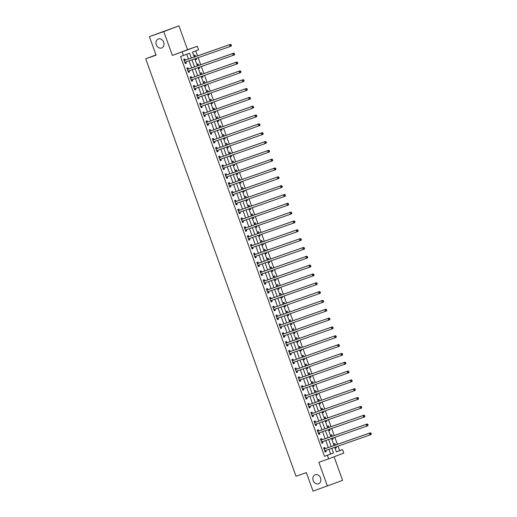 <?xml version="1.0" encoding="UTF-8"?>
<svg xmlns="http://www.w3.org/2000/svg" width="517" height="517" viewBox="0 0 517 517"><rect width="100%" height="100%" fill="white"/><g stroke="black" fill="none" stroke-linecap="round" stroke-linejoin="round"><path stroke-width="0.78" d="M315.241 474.755A4.802 3.903 69.2 0 1 320.534 477.934A4.802 3.903 69.2 0 1 318.569 483.763A4.802 3.903 69.2 0 1 318.491 483.796A4.802 3.903 69.2 0 1 313.199 480.61A4.802 3.903 69.2 0 1 315.163 474.78A4.802 3.903 69.2 0 1 315.241 474.755M158.344 38.956A4.802 3.903 69.2 0 1 163.637 42.142A4.802 3.903 69.2 0 1 161.672 47.971A4.802 3.903 69.2 0 1 161.601 47.997A4.802 3.903 69.2 0 1 156.302 44.811A4.802 3.903 69.2 0 1 158.267 38.982A4.802 3.903 69.2 0 1 158.344 38.956M336.341 451.826L342.512 449.57L343.786 453.099L328.631 458.85L327.358 455.315L333.504 452.989L331.824 448.329M155.985 54.912L145.723 58.802L296.008 476.235L306.368 472.609L313.043 491.15L342.584 480.364L334.092 456.776M145.723 58.802L156.082 55.177L149.407 36.636L178.953 25.85L163.792 31.602L172.374 55.435L197.313 46.265L198.586 49.794L192.44 52.127L194.218 57.051M172.374 55.435L187.535 49.69L178.953 25.85M187.535 49.69L197.313 46.265M339.637 450.578L338.047 446.152M337.401 444.362L334.867 437.324M334.221 435.527L331.688 428.496M331.042 426.699L328.508 419.662M327.862 417.872L325.329 410.834M324.682 409.044L322.149 402.006M321.503 400.216L318.97 393.178M318.33 391.382L315.797 384.351M315.15 382.554L312.617 375.516M311.971 373.726L309.437 366.689M308.791 364.899L306.258 357.861M305.612 356.071L303.078 349.033M302.432 347.243L299.899 340.205M299.259 338.409L296.719 331.378M296.079 329.581L293.546 322.543M292.9 320.753L290.367 313.716M289.72 311.925L287.187 304.888M286.541 303.098L284.007 296.06M283.361 294.263L280.828 287.232M280.182 285.436L277.648 278.398M277.009 276.608L274.475 269.57M273.829 267.78L271.296 260.742M270.649 258.952L268.116 251.915M267.47 250.125L264.937 243.087M264.29 241.29L261.757 234.259M261.111 232.463L258.578 225.425M257.931 223.635L255.398 216.597M254.758 214.807L252.225 207.769M251.579 205.979L249.045 198.942M248.399 197.151L245.866 190.114M245.22 188.317L242.686 181.286M242.04 179.489L239.507 172.452M238.86 170.662L236.327 163.624M235.681 161.834L233.148 154.796M232.508 153.006L229.975 145.968M229.328 144.172L226.795 137.141M226.149 135.344L223.615 128.306M222.969 126.516L220.436 119.479M219.79 117.689L217.256 110.651M216.61 108.861L214.077 101.823M213.431 100.033L210.897 92.995M210.257 91.199L207.724 84.168M207.078 82.371L204.545 75.333M203.898 73.543L201.365 66.506M200.719 64.715L198.185 57.678M197.539 55.888L195.736 50.873M149.407 36.636L163.792 31.602M195.575 56.573L195.038 55.073L194.011 55.461L194.541 56.935M195.187 58.725L195.536 59.701L196.563 59.306L196.221 58.363M198.754 65.4L198.211 63.901L197.19 64.289L197.72 65.762M198.366 67.559L198.715 68.528L199.743 68.141L199.4 67.197M201.934 74.228L201.391 72.729L200.37 73.117L200.9 74.59M201.546 76.387L201.895 77.356L202.916 76.968L202.58 76.025M205.113 83.063L204.57 81.557L203.549 81.944L204.079 83.424M204.726 85.215L205.075 86.184L206.096 85.796L205.76 84.853M208.293 91.89L207.75 90.385L206.729 90.779L207.259 92.252M207.905 94.042L208.254 95.012L209.275 94.624L208.939 93.68M211.472 100.718L210.93 99.219L209.902 99.607L210.438 101.08M211.078 102.87L211.434 103.839L212.455 103.452L212.112 102.508M214.645 109.546L214.109 108.047L213.082 108.434L213.611 109.908M214.258 111.698L214.607 112.674L215.634 112.286L215.292 111.336M217.825 118.374L217.289 116.874L216.261 117.262L216.791 118.736M217.437 120.532L217.786 121.501L218.814 121.114L218.471 120.17M221.005 127.201L220.462 125.702L219.441 126.09L219.971 127.563M220.617 129.36L220.966 130.329L221.993 129.941L221.651 128.998M224.184 136.036L223.641 134.53L222.62 134.918L223.15 136.398M223.796 138.188L224.145 139.157L225.166 138.769L224.83 137.826M227.364 144.863L226.821 143.358L225.8 143.752L226.33 145.225M226.976 147.015L227.325 147.985L228.346 147.597L228.01 146.654M230.543 153.691L230 152.192L228.979 152.58L229.509 154.053M230.155 155.843L230.504 156.819L231.526 156.425L231.189 155.481M233.723 162.519L233.18 161.02L232.152 161.407L232.689 162.881M233.329 164.677L233.684 165.647L234.705 165.259L234.363 164.316M236.896 171.347L236.359 169.847L235.332 170.235L235.862 171.709M236.508 173.505L236.857 174.475L237.885 174.087L237.542 173.143M240.075 180.181L239.539 178.675L238.511 179.063L239.041 180.543M239.688 182.333L240.037 183.302L241.064 182.915L240.722 181.971M243.255 189.009L242.712 187.503L241.691 187.891L242.221 189.371M242.867 191.161L243.216 192.13L244.244 191.742L243.901 190.799M246.435 197.837L245.892 196.337L244.871 196.725L245.401 198.198M246.047 199.989L246.396 200.958L247.417 200.57L247.081 199.627M249.614 206.664L249.071 205.165L248.05 205.553L248.58 207.026M249.226 208.816L249.575 209.792L250.596 209.398L250.26 208.454M252.794 215.492L252.251 213.993L251.23 214.381L251.76 215.854M252.406 217.651L252.755 218.62L253.776 218.232L253.44 217.289M255.973 224.32L255.43 222.821L254.403 223.208L254.939 224.682M255.579 226.478L255.928 227.448L256.955 227.06L256.613 226.116M259.146 233.154L258.61 231.648L257.582 232.036L258.112 233.516M258.758 235.306L259.107 236.275L260.135 235.888L259.793 234.944M262.326 241.982L261.789 240.476L260.762 240.87L261.292 242.344M261.938 244.134L262.287 245.103L263.315 244.715L262.972 243.772M265.505 250.81L264.962 249.31L263.941 249.698L264.471 251.172M265.118 252.962L265.467 253.931L266.494 253.543L266.152 252.6M268.685 259.637L268.142 258.138L267.121 258.526L267.651 259.999M268.297 261.796L268.646 262.765L269.667 262.377L269.331 261.434M271.864 268.465L271.322 266.966L270.301 267.354L270.83 268.827M271.477 270.624L271.826 271.593L272.847 271.205L272.511 270.262M275.044 277.299L274.501 275.794L273.48 276.181L274.01 277.661M274.656 279.451L275.005 280.421L276.026 280.033L275.684 279.09M278.217 286.127L277.681 284.621L276.653 285.009L277.19 286.489M277.829 288.279L278.178 289.249L279.206 288.861L278.863 287.917M281.397 294.955L280.86 293.449L279.833 293.843L280.363 295.317M281.009 297.107L281.358 298.076L282.385 297.689L282.043 296.745M284.576 303.783L284.04 302.283L283.012 302.671L283.542 304.145M284.188 305.935L284.537 306.911L285.565 306.516L285.222 305.573M287.756 312.611L287.213 311.111L286.192 311.499L286.722 312.972M287.368 314.769L287.717 315.738L288.738 315.351L288.402 314.407M290.935 321.438L290.392 319.939L289.371 320.327L289.901 321.8M290.548 323.597L290.897 324.566L291.918 324.178L291.582 323.235M294.115 330.273L293.572 328.767L292.551 329.155L293.081 330.634M293.727 332.425L294.076 333.394L295.097 333.006L294.761 332.063M297.294 339.1L296.752 337.595L295.73 337.982L296.26 339.462M296.907 341.252L297.256 342.222L298.277 341.834L297.934 340.89M300.467 347.928L299.931 346.429L298.904 346.817L299.44 348.29M300.08 350.08L300.429 351.049L301.456 350.662L301.114 349.718M303.647 356.756L303.111 355.257L302.083 355.644L302.613 357.118M303.259 358.908L303.608 359.884L304.636 359.496L304.293 358.546M306.827 365.584L306.29 364.084L305.263 364.472L305.793 365.946M306.439 367.742L306.788 368.711L307.815 368.324L307.473 367.38M310.006 374.411L309.463 372.912L308.442 373.3L308.972 374.773M309.618 376.57L309.967 377.539L310.988 377.151L310.652 376.208M313.186 383.246L312.643 381.74L311.622 382.128L312.152 383.608M312.798 385.398L313.147 386.367L314.168 385.979L313.832 385.036M316.365 392.073L315.822 390.568L314.801 390.962L315.331 392.435M315.977 394.225L316.326 395.195L317.348 394.807L317.011 393.864M319.545 400.901L319.002 399.402L317.974 399.79L318.511 401.263M319.157 403.053L319.506 404.029L320.527 403.635L320.185 402.691M322.718 409.729L322.181 408.23L321.154 408.617L321.69 410.091M322.33 411.887L322.679 412.857L323.707 412.469L323.364 411.526M325.897 418.557L325.361 417.057L324.333 417.445L324.863 418.919M325.51 420.715L325.859 421.685L326.886 421.297L326.544 420.353M329.077 427.391L328.541 425.885L327.513 426.273L328.043 427.753M328.689 429.543L329.038 430.512L330.066 430.125L329.723 429.181M332.257 436.219L331.714 434.713L330.693 435.101L331.223 436.581M331.869 438.371L332.218 439.34L333.239 438.952L332.903 438.009M335.436 445.047L334.893 443.547L333.872 443.935L334.402 445.408M335.048 447.199L335.397 448.168L336.418 447.78L336.082 446.837M191.322 58.066L189.577 53.212L180.556 56.553L324.482 456.324L330.628 453.997L328.948 449.338M328.301 447.541L325.768 440.503M325.122 438.713L322.589 431.676M321.949 429.886L319.416 422.848M318.769 421.058L316.236 414.02M315.59 412.23L313.056 405.192M312.41 403.396L309.877 396.365M309.231 394.568L306.697 387.53M306.051 385.74L303.518 378.702M302.872 376.912L300.338 369.875M299.698 368.085L297.165 361.047M296.519 359.257L293.986 352.219M293.339 350.423L290.806 343.391M290.16 341.595L287.626 334.557M286.98 332.767L284.447 325.729M283.801 323.939L281.267 316.902M280.621 315.112L278.088 308.074M277.448 306.277L274.915 299.246M274.268 297.449L271.735 290.412M271.089 288.622L268.556 281.584M267.909 279.794L265.376 272.756M264.73 270.966L262.197 263.928M261.55 262.138L259.017 255.101M258.377 253.304L255.844 246.273M255.198 244.476L252.664 237.439M252.018 235.649L249.485 228.611M248.839 226.821L246.305 219.783M245.659 217.993L243.126 210.955M242.479 209.159L239.946 202.128M239.3 200.331L236.767 193.293M236.127 191.503L233.594 184.466M232.947 182.675L230.414 175.638M229.768 173.848L227.234 166.81M226.588 165.02L224.055 157.982M223.409 156.186L220.875 149.155M220.229 147.358L217.696 140.32M217.05 138.53L214.516 131.492M213.876 129.702L211.343 122.665M210.697 120.875L208.164 113.837M207.517 112.047L204.984 105.009M204.338 103.213L201.804 96.181M201.158 94.385L198.625 87.347M197.979 85.557L195.445 78.519M194.799 76.729L192.266 69.692M191.626 67.901L189.093 60.864M188.447 59.067L186.727 54.291M185.209 60.108L184.795 58.957L183.774 59.345L185.299 63.585L186.32 63.197L185.907 62.046M188.388 68.935L187.975 67.785L186.947 68.173L188.479 72.412L189.5 72.025L189.086 70.874M191.568 77.763L191.154 76.613L190.127 77.001L191.652 81.24L192.679 80.852L192.266 79.702M194.747 86.591L194.334 85.441L193.306 85.828L194.831 90.068L195.859 89.68L195.445 88.53M197.921 95.419L197.507 94.275L196.486 94.663L198.011 98.896L199.039 98.508L198.625 97.358M201.1 104.247L200.686 103.103L199.665 103.49L201.191 107.73L202.212 107.336L201.798 106.192M204.28 113.081L203.866 111.93L202.845 112.318L204.37 116.558L205.391 116.17L204.978 115.02M207.459 121.909L207.046 120.758L206.025 121.146L207.55 125.385L208.571 124.998L208.157 123.847M210.639 130.736L210.225 129.586L209.198 129.974L210.729 134.213L211.75 133.825L211.337 132.675M213.818 139.564L213.405 138.414L212.377 138.808L213.902 143.041L214.93 142.653L214.516 141.503M216.998 148.392L216.584 147.248L215.557 147.636L217.082 151.869L218.109 151.481L217.696 150.337M220.171 157.226L219.757 156.076L218.736 156.464L220.261 160.703L221.289 160.315L220.875 159.165M223.35 166.054L222.937 164.904L221.916 165.291L223.441 169.531L224.462 169.143L224.048 167.993M226.53 174.882L226.116 173.731L225.095 174.119L226.62 178.359L227.642 177.971L227.228 176.82M229.71 183.709L229.296 182.559L228.275 182.947L229.8 187.186L230.821 186.799L230.408 185.648M232.889 192.537L232.476 191.387L231.448 191.781L232.973 196.014L234.001 195.626L233.587 194.476M236.069 201.365L235.655 200.221L234.628 200.609L236.153 204.848L237.18 204.454L236.767 203.31M239.248 210.199L238.835 209.049L237.807 209.437L239.332 213.676L240.36 213.288L239.946 212.138M242.421 219.027L242.008 217.877L240.987 218.264L242.512 222.504L243.539 222.116L243.126 220.966M245.601 227.855L245.187 226.704L244.166 227.092L245.691 231.332L246.712 230.944L246.299 229.794M248.78 236.683L248.367 235.532L247.346 235.92L248.871 240.159L249.892 239.772L249.478 238.621M251.96 245.51L251.546 244.367L250.525 244.754L252.05 248.987L253.072 248.599L252.658 247.456M255.139 254.345L254.726 253.194L253.698 253.582L255.224 257.821L256.251 257.427L255.837 256.283M258.319 263.172L257.905 262.022L256.878 262.41L258.403 266.649L259.431 266.261L259.017 265.111M261.499 272L261.085 270.85L260.057 271.238L261.583 275.477L262.61 275.089L262.197 273.939M264.672 280.828L264.258 279.678L263.237 280.065L264.762 284.305L265.783 283.917L265.37 282.767M267.851 289.656L267.438 288.505L266.417 288.9L267.942 293.133L268.963 292.745L268.549 291.594M271.031 298.483L270.617 297.34L269.596 297.727L271.121 301.96L272.142 301.573L271.729 300.429M274.21 307.318L273.797 306.167L272.776 306.555L274.301 310.795L275.322 310.407L274.908 309.256M277.39 316.145L276.976 314.995L275.949 315.383L277.474 319.622L278.501 319.235L278.088 318.084M280.569 324.973L280.156 323.823L279.128 324.211L280.653 328.45L281.681 328.062L281.267 326.912M283.749 333.801L283.335 332.651L282.308 333.038L283.833 337.278L284.861 336.89L284.447 335.74M286.922 342.629L286.508 341.485L285.487 341.873L287.013 346.106L288.034 345.718L287.62 344.568M290.102 351.457L289.688 350.313L288.667 350.7L290.192 354.94L291.213 354.546L290.8 353.402M293.281 360.291L292.868 359.141L291.846 359.528L293.372 363.768L294.393 363.38L293.979 362.23M296.461 369.119L296.047 367.968L295.02 368.356L296.551 372.595L297.572 372.208L297.159 371.057M299.64 377.946L299.227 376.796L298.199 377.184L299.724 381.423L300.752 381.035L300.338 379.885M302.82 386.774L302.406 385.624L301.379 386.018L302.904 390.251L303.931 389.863L303.518 388.713M305.999 395.602L305.586 394.458L304.558 394.846L306.083 399.079L307.111 398.691L306.697 397.547M309.172 404.436L308.759 403.286L307.738 403.674L309.263 407.913L310.284 407.525L309.87 406.375M312.352 413.264L311.938 412.114L310.917 412.501L312.442 416.741L313.464 416.353L313.05 415.203M315.532 422.092L315.118 420.941L314.097 421.329L315.622 425.569L316.643 425.181L316.23 424.03M318.711 430.919L318.298 429.769L317.27 430.157L318.802 434.396L319.823 434.009L319.409 432.858M321.891 439.747L321.477 438.597L320.45 438.991L321.975 443.224L323.002 442.836L322.589 441.686M325.07 448.575L324.657 447.431L323.629 447.819L325.154 452.058L326.182 451.664L325.768 450.52M328.631 458.85L318.847 462.276L327.429 486.116M324.482 456.324L327.358 455.315M183.432 55.545L182.158 52.01M334.719 447.315L336.373 451.897L342.512 449.57M194.864 58.841L197.397 65.879M198.037 67.669L200.57 74.706M201.216 76.497L203.75 83.534M204.396 85.331L206.929 92.362M207.575 94.159L210.109 101.196M210.755 102.986L213.288 110.024M213.935 111.814L216.468 118.852M217.114 120.642L219.647 127.68M220.287 129.476L222.821 136.507M223.467 138.304L226 145.342M226.646 147.132L229.18 154.169M229.826 155.96L232.359 162.997M233.005 164.787L235.539 171.825M236.185 173.615L238.718 180.653M239.365 182.449L241.898 189.48M242.538 191.277L245.071 198.315M245.717 200.105L248.25 207.143M248.897 208.933L251.43 215.97M252.076 217.76L254.61 224.798M255.256 226.595L257.789 233.626M258.435 235.422L260.969 242.46M261.615 244.25L264.148 251.288M264.788 253.078L267.321 260.116M267.968 261.906L270.501 268.943M271.147 270.734L273.68 277.771M274.327 279.568L276.86 286.599M277.506 288.396L280.04 295.433M280.686 297.223L283.219 304.261M283.865 306.051L286.399 313.089M287.038 314.879L289.572 321.917M290.218 323.707L292.751 330.744M293.397 332.541L295.931 339.572M296.577 341.369L299.11 348.406M299.757 350.196L302.29 357.234M302.936 359.024L305.469 366.062M306.116 367.852L308.649 374.89M309.289 376.686L311.822 383.717M312.468 385.514L315.002 392.552M315.648 394.342L318.181 401.379M318.827 403.17L321.361 410.207M322.007 411.997L324.54 419.035M325.187 420.825L327.72 427.863M328.366 429.659L330.899 436.691M331.539 438.487L334.072 445.525M331.184 446.533L328.65 439.502M328.004 437.705L325.471 430.667M324.825 428.877L322.291 421.84M321.645 420.05L319.112 413.012M318.466 411.222L315.932 404.184M315.286 402.394L312.753 395.356M312.106 393.56L309.573 386.529M308.933 384.732L306.4 377.694M305.754 375.904L303.221 368.867M302.574 367.076L300.041 360.039M299.395 358.249L296.861 351.211M296.215 349.414L293.682 342.383M293.036 340.587L290.502 333.549M289.856 331.759L287.323 324.721M286.683 322.931L284.15 315.893M283.503 314.103L280.97 307.066M280.324 305.276L277.791 298.238M277.144 296.441L274.611 289.41M273.965 287.614L271.431 280.576M270.785 278.786L268.252 271.748M267.606 269.958L265.072 262.92M264.433 261.13L261.899 254.093M261.253 252.296L258.72 245.265M258.073 243.468L255.54 236.431M254.894 234.64L252.361 227.603M251.714 225.813L249.181 218.775M248.535 216.985L246.002 209.947M245.355 208.157L242.822 201.119M242.182 199.323L239.649 192.292M239.003 190.495L236.469 183.457M235.823 181.667L233.29 174.63M232.644 172.84L230.11 165.802M229.464 164.012L226.931 156.974M226.284 155.184L223.751 148.146M223.111 146.35L220.578 139.319M219.932 137.522L217.398 130.484M216.752 128.694L214.219 121.657M213.573 119.866L211.039 112.829M210.393 111.039L207.86 104.001M207.214 102.204L204.68 95.173M204.034 93.377L201.501 86.339M200.861 84.549L198.328 77.511M197.681 75.721L195.148 68.683M194.502 66.893L191.969 59.856M330.628 453.997L333.504 452.989M185.286 63.559L186.32 63.197M195.529 59.668L196.563 59.306M335.384 448.142L336.418 447.78M332.211 439.314L333.239 438.952M329.032 430.487L330.066 430.125M325.852 421.659L326.886 421.297M322.673 412.831L323.707 412.469M319.493 403.997L320.527 403.635M316.314 395.169L317.348 394.807M313.134 386.341L314.168 385.979M309.961 377.513L310.988 377.151M306.781 368.686L307.815 368.324M303.602 359.858L304.636 359.496M300.422 351.024L301.456 350.662M297.243 342.196L298.277 341.834M294.063 333.368L295.097 333.006M290.884 324.54L291.918 324.178M287.71 315.713L288.738 315.351M284.531 306.878L285.565 306.516M281.351 298.05L282.385 297.689M278.172 289.223L279.206 288.861M274.992 280.395L276.026 280.033M271.813 271.567L272.847 271.205M268.633 262.739L269.667 262.377M265.46 253.905L266.494 253.543M262.281 245.077L263.315 244.715M259.101 236.25L260.135 235.888M255.921 227.422L256.955 227.06M252.742 218.594L253.776 218.232M249.562 209.76L250.596 209.398M246.383 200.932L247.417 200.57M243.21 192.104L244.244 191.742M240.03 183.276L241.064 182.915M236.851 174.449L237.885 174.087M233.671 165.621L234.705 165.259M230.492 156.787L231.526 156.425M227.312 147.959L228.346 147.597M224.132 139.131L225.166 138.769M220.959 130.303L221.993 129.941M217.78 121.476L218.814 121.114M214.6 112.648L215.634 112.286M211.421 103.814L212.455 103.452M208.241 94.986L209.275 94.624M205.062 86.158L206.096 85.796M201.882 77.33L202.916 76.968M198.709 68.502L199.743 68.141M188.466 72.386L189.5 72.025M191.645 81.214L192.679 80.852M194.825 90.042L195.859 89.68M198.005 98.87L199.039 98.508M201.178 107.698L202.212 107.336M204.357 116.532L205.391 116.17M207.537 125.36L208.571 124.998M210.716 134.187L211.75 133.825M213.896 143.015L214.93 142.653M217.075 151.843L218.109 151.481M220.255 160.677L221.289 160.315M223.428 169.505L224.462 169.143M226.608 178.333L227.642 177.971M229.787 187.16L230.821 186.799M232.967 195.988L234.001 195.626M236.146 204.816L237.18 204.454M239.326 213.65L240.36 213.288M242.505 222.478L243.539 222.116M245.678 231.306L246.712 230.944M248.858 240.134L249.892 239.772M252.037 248.961L253.072 248.599M255.217 257.789L256.251 257.427M258.397 266.623L259.431 266.261M261.576 275.451L262.61 275.089M264.756 284.279L265.783 283.917M267.929 293.107L268.963 292.745M271.108 301.934L272.142 301.573M274.288 310.769L275.322 310.407M277.467 319.596L278.501 319.235M280.647 328.424L281.681 328.062M283.827 337.252L284.861 336.89M287.006 346.08L288.034 345.718M290.179 354.908L291.213 354.546M293.359 363.742L294.393 363.38M296.538 372.57L297.572 372.208M299.718 381.397L300.752 381.035M302.897 390.225L303.931 389.863M306.077 399.053L307.111 398.691M309.256 407.887L310.284 407.525M312.43 416.715L313.464 416.353M315.609 425.543L316.643 425.181M318.789 434.37L319.823 434.009M321.968 443.198L323.002 442.836M325.148 452.026L326.182 451.664M231.416 45.425L231.164 44.721L230.75 44.876L231.009 45.58L231.416 45.425L231.17 46.097L230.143 46.491L185.138 62.247A0.75 0.607 -110.8 0 0 184.944 62.37L184.886 62.434M231.009 45.58L230.143 46.491L229.509 44.721L230.53 44.333L185.525 60.088A0.75 0.607 -110.8 0 1 185.293 60.114L183.994 59.959M184.188 60.495L184.272 60.502A0.75 0.607 -110.8 0 0 184.504 60.483L229.509 44.721L230.75 44.876M186.017 61.937A0.75 0.607 -110.8 0 0 185.965 61.982L185.06 62.919M231.164 44.721L230.53 44.333M234.595 54.253L234.343 53.548L233.93 53.703L234.188 54.408L234.595 54.253L234.343 54.931L188.317 71.075A0.75 0.607 -110.8 0 0 188.123 71.204L188.065 71.262M234.188 54.408L233.322 55.319L232.689 53.555L233.71 53.161L188.705 68.923A0.75 0.607 -110.8 0 1 188.472 68.942L187.173 68.787M187.361 69.323L187.451 69.33A0.75 0.607 -110.8 0 0 187.684 69.31L232.689 53.555L233.93 53.703M189.196 70.764A0.75 0.607 -110.8 0 0 189.144 70.81L188.233 71.747M234.343 53.548L233.71 53.161M237.775 63.08L237.523 62.376L237.109 62.531L237.368 63.236L237.775 63.08L237.523 63.759L191.497 79.902A0.75 0.607 -110.8 0 0 191.303 80.032L191.238 80.09M237.368 63.236L236.502 64.147L235.862 62.383L236.889 61.995L191.885 77.75A0.75 0.607 -110.8 0 1 191.652 77.776L190.346 77.615M190.54 78.151L190.631 78.164A0.75 0.607 -110.8 0 0 190.863 78.138L235.862 62.383L237.109 62.531M192.376 79.599A0.75 0.607 -110.8 0 0 192.324 79.644L191.413 80.574M237.523 62.376L236.889 61.995M240.954 71.915L240.696 71.204L240.289 71.359L240.541 72.07L240.954 71.915L240.702 72.587L194.676 88.73A0.75 0.607 -110.8 0 0 194.482 88.859L194.418 88.918M240.541 72.07L239.681 72.975L239.041 71.21L240.069 70.823L195.064 86.578A0.75 0.607 -110.8 0 1 194.831 86.604L193.526 86.442M193.72 86.979L193.804 86.992A0.75 0.607 -110.8 0 0 194.043 86.966L239.041 71.21L240.289 71.359M195.555 88.426A0.75 0.607 -110.8 0 0 195.504 88.472L194.592 89.402M240.696 71.204L240.069 70.823M244.134 80.742L243.875 80.032L243.468 80.187L243.72 80.898L244.134 80.742L243.882 81.415L197.856 97.564A0.75 0.607 -110.8 0 0 197.656 97.687L197.597 97.752M243.72 80.898L242.854 81.802L242.221 80.038L243.248 79.65L198.244 95.406A0.75 0.607 -110.8 0 1 198.011 95.432L196.706 95.27M196.899 95.807L196.983 95.819A0.75 0.607 -110.8 0 0 197.216 95.794L242.221 80.038L243.468 80.187M198.735 97.254A0.75 0.607 -110.8 0 0 198.683 97.299L197.772 98.23M243.875 80.032L243.248 79.65M247.307 89.57L247.055 88.866L246.648 89.021L246.9 89.725L247.307 89.57L247.061 90.242L201.035 106.392A0.75 0.607 -110.8 0 0 200.835 106.515L200.777 106.58M246.9 89.725L246.034 90.63L245.401 88.866L246.422 88.478L201.423 104.234A0.75 0.607 -110.8 0 1 201.191 104.26L199.885 104.098M200.079 104.641L200.163 104.647A0.75 0.607 -110.8 0 0 200.396 104.621L245.401 88.866L246.648 89.021M201.908 106.082A0.75 0.607 -110.8 0 0 201.863 106.127L200.951 107.064M247.055 88.866L246.422 88.478M250.487 98.398L250.234 97.694L249.827 97.849L250.079 98.553L250.487 98.398L250.241 99.077L204.209 115.22A0.75 0.607 -110.8 0 0 204.015 115.343L203.957 115.407M250.079 98.553L249.213 99.464L248.58 97.694L249.601 97.306L204.603 113.068A0.75 0.607 -110.8 0 1 204.364 113.087L203.065 112.932M203.259 113.469L203.343 113.475A0.75 0.607 -110.8 0 0 203.575 113.456L248.58 97.694L249.827 97.849M205.087 114.91A0.75 0.607 -110.8 0 0 205.042 114.955L204.131 115.892M250.234 97.694L249.601 97.306M253.666 107.226L253.414 106.521L253 106.676L253.259 107.381L253.666 107.226L253.414 107.904L207.388 124.048A0.75 0.607 -110.8 0 0 207.194 124.177L207.136 124.235M253.259 107.381L252.393 108.292L251.76 106.528L252.781 106.134L207.776 121.896A0.75 0.607 -110.8 0 1 207.543 121.915L206.244 121.76M206.438 122.296L206.522 122.309A0.75 0.607 -110.8 0 0 206.755 122.283L251.76 106.528L253 106.676M208.267 123.744A0.75 0.607 -110.8 0 0 208.215 123.783L207.311 124.72M253.414 106.521L252.781 106.134M256.846 116.054L256.594 115.349L256.18 115.504L256.438 116.209L256.846 116.054L256.594 116.732L210.568 132.875A0.75 0.607 -110.8 0 0 210.374 133.005L210.316 133.063M256.438 116.209L255.572 117.12L254.939 115.356L255.96 114.968L210.955 130.723A0.75 0.607 -110.8 0 1 210.723 130.749L209.424 130.588M209.611 131.124L209.702 131.137A0.75 0.607 -110.8 0 0 209.934 131.111L254.939 115.356L256.18 115.504M211.447 132.572A0.75 0.607 -110.8 0 0 211.395 132.617L210.484 133.548M256.594 115.349L255.96 114.968M260.025 124.888L259.773 124.177L259.36 124.332L259.618 125.043L260.025 124.888L259.773 125.56L213.747 141.703A0.75 0.607 -110.8 0 0 213.553 141.832L213.489 141.891M259.618 125.043L258.752 125.948L258.112 124.183L259.14 123.796L214.135 139.551A0.75 0.607 -110.8 0 1 213.902 139.577L212.597 139.416M212.791 139.952L212.881 139.965A0.75 0.607 -110.8 0 0 213.114 139.939L258.112 124.183L259.36 124.332M214.626 141.4A0.75 0.607 -110.8 0 0 214.574 141.445L213.663 142.375M259.773 124.177L259.14 123.796M263.205 133.716L262.946 133.005L262.539 133.166L262.791 133.871L263.205 133.716L262.953 134.388L216.927 150.537A0.75 0.607 -110.8 0 0 216.726 150.66L216.668 150.725M262.791 133.871L261.932 134.775L261.292 133.011L262.319 132.623L217.314 148.379A0.75 0.607 -110.8 0 1 217.082 148.405L215.776 148.243M215.97 148.78L216.054 148.793A0.75 0.607 -110.8 0 0 216.293 148.767L261.292 133.011L262.539 133.166M217.806 150.227A0.75 0.607 -110.8 0 0 217.754 150.273L216.843 151.21M262.946 133.005L262.319 132.623M266.384 142.543L266.126 141.839L265.719 141.994L265.971 142.698L266.384 142.543L266.132 143.215L265.105 143.61L220.106 159.365A0.75 0.607 -110.8 0 0 219.906 159.488L219.848 159.553M265.971 142.698L265.105 143.61L264.471 141.839L265.499 141.451L220.494 157.207A0.75 0.607 -110.8 0 1 220.261 157.233L218.956 157.078M219.15 157.614L219.234 157.62A0.75 0.607 -110.8 0 0 219.467 157.601L264.471 141.839L265.719 141.994M220.979 159.055A0.75 0.607 -110.8 0 0 220.933 159.1L220.022 160.037M266.126 141.839L265.499 141.451M269.557 151.371L269.305 150.667L268.898 150.822L269.15 151.526L269.557 151.371L269.312 152.05L223.286 168.193A0.75 0.607 -110.8 0 0 223.085 168.316L223.027 168.38M269.15 151.526L268.284 152.437L267.651 150.667L268.672 150.279L223.674 166.041A0.75 0.607 -110.8 0 1 223.441 166.06L222.136 165.905M222.329 166.442L222.413 166.448A0.75 0.607 -110.8 0 0 222.646 166.429L267.651 150.667L268.898 150.822M224.158 167.883A0.75 0.607 -110.8 0 0 224.113 167.928L223.202 168.865M269.305 150.667L268.672 150.279M272.737 160.199L272.485 159.495L272.078 159.65L272.33 160.354L272.737 160.199L272.491 160.877L226.459 177.021A0.75 0.607 -110.8 0 0 226.265 177.15L226.207 177.208M272.33 160.354L271.464 161.265L270.83 159.501L271.852 159.113L226.853 174.869A0.75 0.607 -110.8 0 1 226.614 174.895L225.315 174.733M225.509 175.269L225.593 175.282A0.75 0.607 -110.8 0 0 225.826 175.257L270.83 159.501L272.078 159.65M227.338 176.717A0.75 0.607 -110.8 0 0 227.293 176.762L226.381 177.693M272.485 159.495L271.852 159.113M275.916 169.027L275.664 168.322L275.251 168.477L275.509 169.188L275.916 169.027L275.664 169.705L229.638 185.849A0.75 0.607 -110.8 0 0 229.445 185.978L229.386 186.036M275.509 169.188L274.643 170.093L274.01 168.329L275.031 167.941L230.026 183.697A0.75 0.607 -110.8 0 1 229.794 183.722L228.495 183.561M228.688 184.097L228.773 184.11A0.75 0.607 -110.8 0 0 229.005 184.084L274.01 168.329L275.251 168.477M230.517 185.545A0.75 0.607 -110.8 0 0 230.466 185.59L229.561 186.521M275.664 168.322L275.031 167.941M279.096 177.861L278.844 177.15L278.43 177.305L278.689 178.016L279.096 177.861L278.844 178.533L232.818 194.676A0.75 0.607 -110.8 0 0 232.624 194.806L232.56 194.87M278.689 178.016L277.823 178.921L277.183 177.157L278.211 176.769L233.206 192.524A0.75 0.607 -110.8 0 1 232.973 192.55L231.668 192.389M231.862 192.925L231.952 192.938A0.75 0.607 -110.8 0 0 232.185 192.912L277.183 177.157L278.43 177.305M233.697 194.373A0.75 0.607 -110.8 0 0 233.645 194.418L232.734 195.348M278.844 177.15L278.211 176.769M282.276 186.689L282.023 185.984L281.61 186.139L281.868 186.844L282.276 186.689L282.023 187.361L235.998 203.511A0.75 0.607 -110.8 0 0 235.804 203.633L235.739 203.698M281.868 186.844L281.002 187.749L280.363 185.984L281.39 185.597L236.385 201.352A0.75 0.607 -110.8 0 1 236.153 201.378L234.847 201.216M235.041 201.759L235.132 201.766A0.75 0.607 -110.8 0 0 235.364 201.74L280.363 185.984L281.61 186.139M236.876 203.2A0.75 0.607 -110.8 0 0 236.825 203.246L235.914 204.183M282.023 185.984L281.39 185.597M285.455 195.516L285.197 194.812L284.789 194.967L285.041 195.672L285.455 195.516L285.203 196.189L284.182 196.583L239.177 212.338A0.75 0.607 -110.8 0 0 238.977 212.461L238.919 212.526M285.041 195.672L284.182 196.583L283.542 194.812L284.57 194.424L239.565 210.186A0.75 0.607 -110.8 0 1 239.332 210.206L238.027 210.051M238.221 210.587L238.305 210.593A0.75 0.607 -110.8 0 0 238.544 210.574L283.542 194.812L284.789 194.967M240.056 212.028A0.75 0.607 -110.8 0 0 240.004 212.073L239.093 213.01M285.197 194.812L284.57 194.424M288.635 204.344L288.376 203.64L287.969 203.795L288.221 204.499L288.635 204.344L288.383 205.023L242.357 221.166A0.75 0.607 -110.8 0 0 242.156 221.295L242.098 221.354M288.221 204.499L287.355 205.411L286.722 203.646L287.749 203.252L242.744 219.014A0.75 0.607 -110.8 0 1 242.512 219.034L241.206 218.878M241.4 219.415L241.484 219.428A0.75 0.607 -110.8 0 0 241.717 219.402L286.722 203.646L287.969 203.795M243.229 220.862A0.75 0.607 -110.8 0 0 243.184 220.901L242.273 221.838M288.376 203.64L287.749 203.252M291.808 213.172L291.556 212.468L291.149 212.623L291.401 213.327L291.808 213.172L291.562 213.851L245.536 229.994A0.75 0.607 -110.8 0 0 245.336 230.123L245.278 230.181M291.401 213.327L290.535 214.238L289.901 212.474L290.922 212.086L245.924 227.842A0.75 0.607 -110.8 0 1 245.691 227.868L244.386 227.706M244.58 228.243L244.664 228.255A0.75 0.607 -110.8 0 0 244.896 228.23L289.901 212.474L291.149 212.623M246.409 229.69A0.75 0.607 -110.8 0 0 246.363 229.735L245.452 230.666M291.556 212.468L290.922 212.086M294.987 222.006L294.735 221.295L294.328 221.45L294.58 222.161L294.987 222.006L294.742 222.678L248.709 238.822A0.75 0.607 -110.8 0 0 248.515 238.951L248.457 239.009M294.58 222.161L293.714 223.066L293.081 221.302L294.102 220.914L249.104 236.67A0.75 0.607 -110.8 0 1 248.864 236.696L247.565 236.534M247.759 237.07L247.843 237.083A0.75 0.607 -110.8 0 0 248.076 237.057L293.081 221.302L294.328 221.45M249.588 238.518A0.75 0.607 -110.8 0 0 249.537 238.563L248.632 239.494M294.735 221.295L294.102 220.914M298.167 230.834L297.915 230.123L297.501 230.278L297.76 230.989L298.167 230.834L297.915 231.506L251.889 247.656A0.75 0.607 -110.8 0 0 251.695 247.779L251.637 247.843M297.76 230.989L296.894 231.894L296.26 230.13L297.281 229.742L252.277 245.497A0.75 0.607 -110.8 0 1 252.044 245.523L250.745 245.362M250.939 245.898L251.023 245.911A0.75 0.607 -110.8 0 0 251.256 245.885L296.26 230.13L297.501 230.278M252.768 247.346A0.75 0.607 -110.8 0 0 252.716 247.391L251.811 248.328M297.915 230.123L297.281 229.742M301.346 239.662L301.094 238.957L300.681 239.112L300.939 239.817L301.346 239.662L301.094 240.334L255.068 256.484A0.75 0.607 -110.8 0 0 254.875 256.606L254.81 256.671M300.939 239.817L300.073 240.722L299.433 238.957L300.461 238.57L255.456 254.325A0.75 0.607 -110.8 0 1 255.224 254.351L253.918 254.196M254.112 254.732L254.202 254.739A0.75 0.607 -110.8 0 0 254.435 254.719L299.433 238.957L300.681 239.112M255.947 256.173A0.75 0.607 -110.8 0 0 255.896 256.219L254.984 257.156M301.094 238.957L300.461 238.57M304.526 248.49L304.274 247.785L303.86 247.94L304.112 248.645L304.526 248.49L304.274 249.168L258.248 265.311A0.75 0.607 -110.8 0 0 258.054 265.434L257.989 265.499M304.112 248.645L303.253 249.556L302.613 247.785L303.641 247.397L258.636 263.159A0.75 0.607 -110.8 0 1 258.403 263.179L257.098 263.024M257.292 263.56L257.382 263.567A0.75 0.607 -110.8 0 0 257.615 263.547L302.613 247.785L303.86 247.94M259.127 265.001A0.75 0.607 -110.8 0 0 259.075 265.047L258.164 265.984M304.274 247.785L303.641 247.397M307.705 257.317L307.447 256.613L307.04 256.768L307.292 257.472L307.705 257.317L307.453 257.996L261.428 274.139A0.75 0.607 -110.8 0 0 261.227 274.268L261.169 274.327M307.292 257.472L306.432 258.384L305.793 256.619L306.82 256.232L261.815 271.987A0.75 0.607 -110.8 0 1 261.583 272.007L260.277 271.852M260.471 272.388L260.555 272.401A0.75 0.607 -110.8 0 0 260.788 272.375L305.793 256.619L307.04 256.768M262.306 273.836A0.75 0.607 -110.8 0 0 262.255 273.881L261.344 274.811M307.447 256.613L306.82 256.232M310.885 266.145L310.627 265.441L310.219 265.596L310.471 266.3L310.885 266.145L310.633 266.824L264.607 282.967A0.75 0.607 -110.8 0 0 264.407 283.096L264.349 283.154M310.471 266.3L309.605 267.211L308.972 265.447L309.993 265.059L264.995 280.815A0.75 0.607 -110.8 0 1 264.762 280.841L263.457 280.679M263.651 281.216L263.735 281.229A0.75 0.607 -110.8 0 0 263.967 281.203L308.972 265.447L310.219 265.596M265.48 282.663A0.75 0.607 -110.8 0 0 265.434 282.709L264.523 283.639M310.627 265.441L309.993 265.059M314.058 274.979L313.806 274.268L313.399 274.424L313.651 275.134L314.058 274.979L313.813 275.651L267.787 291.795A0.75 0.607 -110.8 0 0 267.586 291.924L267.528 291.989M313.651 275.134L312.785 276.039L312.152 274.275L313.173 273.887L268.174 289.643A0.75 0.607 -110.8 0 1 267.942 289.669L266.636 289.507M266.83 290.043L266.914 290.056A0.75 0.607 -110.8 0 0 267.147 290.031L312.152 274.275L313.399 274.424M268.659 291.491A0.75 0.607 -110.8 0 0 268.614 291.536L267.703 292.467M313.806 274.268L313.173 273.887M317.238 283.807L316.986 283.103L316.578 283.258L316.831 283.962L317.238 283.807L316.992 284.479L270.96 300.629A0.75 0.607 -110.8 0 0 270.766 300.752L270.708 300.816M316.831 283.962L315.965 284.867L315.331 283.103L316.352 282.715L271.354 298.471A0.75 0.607 -110.8 0 1 271.115 298.496L269.816 298.335M270.01 298.878L270.094 298.884A0.75 0.607 -110.8 0 0 270.326 298.858L315.331 283.103L316.578 283.258M271.839 300.319A0.75 0.607 -110.8 0 0 271.787 300.364L270.882 301.301M316.986 283.103L316.352 282.715M320.417 292.635L320.165 291.931L319.752 292.086L320.01 292.79L320.417 292.635L320.165 293.307L319.144 293.701L274.139 309.457A0.75 0.607 -110.8 0 0 273.945 309.58L273.887 309.644M320.01 292.79L319.144 293.701L318.511 291.931L319.532 291.543L274.527 307.298A0.75 0.607 -110.8 0 1 274.294 307.324L272.995 307.169M273.189 307.705L273.273 307.712A0.75 0.607 -110.8 0 0 273.506 307.693L318.511 291.931L319.752 292.086M275.018 309.147A0.75 0.607 -110.8 0 0 274.966 309.192L274.062 310.129M320.165 291.931L319.532 291.543M323.597 301.463L323.345 300.758L322.931 300.913L323.19 301.618L323.597 301.463L323.345 302.141L277.319 318.285A0.75 0.607 -110.8 0 0 277.125 318.414L277.06 318.472M323.19 301.618L322.324 302.529L321.684 300.765L322.711 300.371L277.707 316.133A0.75 0.607 -110.8 0 1 277.474 316.152L276.168 315.997M276.362 316.533L276.453 316.54A0.75 0.607 -110.8 0 0 276.685 316.52L321.684 300.765L322.931 300.913M278.198 317.974A0.75 0.607 -110.8 0 0 278.146 318.02L277.235 318.957M323.345 300.758L322.711 300.371M326.776 310.29L326.524 309.586L326.111 309.741L326.363 310.446L326.776 310.29L326.524 310.969L280.498 327.112A0.75 0.607 -110.8 0 0 280.304 327.242L280.24 327.3M326.363 310.446L325.503 311.357L324.863 309.593L325.891 309.205L280.886 324.96A0.75 0.607 -110.8 0 1 280.653 324.986L279.348 324.825M279.542 325.361L279.632 325.374A0.75 0.607 -110.8 0 0 279.865 325.348L324.863 309.593L326.111 309.741M281.377 326.809A0.75 0.607 -110.8 0 0 281.326 326.854L280.414 327.784M326.524 309.586L325.891 309.205M329.956 319.125L329.697 318.414L329.29 318.569L329.542 319.28L329.956 319.125L329.704 319.797L283.678 335.94A0.75 0.607 -110.8 0 0 283.478 336.069L283.419 336.128M329.542 319.28L328.683 320.185L328.043 318.42L329.07 318.033L284.066 333.788A0.75 0.607 -110.8 0 1 283.833 333.814L282.528 333.652M282.721 334.189L282.805 334.202A0.75 0.607 -110.8 0 0 283.038 334.176L328.043 318.42L329.29 318.569M284.557 335.636A0.75 0.607 -110.8 0 0 284.505 335.682L283.594 336.612M329.697 318.414L329.07 318.033M333.135 327.952L332.877 327.242L332.47 327.397L332.722 328.108L333.135 327.952L332.883 328.625L286.857 344.774A0.75 0.607 -110.8 0 0 286.657 344.897L286.599 344.962M332.722 328.108L331.856 329.012L331.223 327.248L332.244 326.86L287.245 342.616A0.75 0.607 -110.8 0 1 287.013 342.642L285.707 342.48M285.901 343.017L285.985 343.029A0.75 0.607 -110.8 0 0 286.218 343.004L331.223 327.248L332.47 327.397M287.73 344.464A0.75 0.607 -110.8 0 0 287.685 344.509L286.773 345.44M332.877 327.242L332.244 326.86M336.308 336.78L336.056 336.076L335.649 336.231L335.901 336.935L336.308 336.78L336.063 337.452L290.037 353.602A0.75 0.607 -110.8 0 0 289.837 353.725L289.779 353.79M335.901 336.935L335.035 337.84L334.402 336.076L335.423 335.688L290.425 351.444A0.75 0.607 -110.8 0 1 290.192 351.47L288.887 351.308M289.081 351.851L289.165 351.857A0.75 0.607 -110.8 0 0 289.397 351.831L334.402 336.076L335.649 336.231M290.909 353.292A0.75 0.607 -110.8 0 0 290.864 353.337L289.953 354.274M336.056 336.076L335.423 335.688M339.488 345.608L339.236 344.904L338.829 345.059L339.081 345.763L339.488 345.608L339.242 346.287L293.21 362.43A0.75 0.607 -110.8 0 0 293.016 362.553L292.958 362.617M339.081 345.763L338.215 346.674L337.582 344.904L338.603 344.516L293.598 360.278A0.75 0.607 -110.8 0 1 293.365 360.297L292.066 360.142M292.26 360.679L292.344 360.685A0.75 0.607 -110.8 0 0 292.577 360.666L337.582 344.904L338.829 345.059M294.089 362.12A0.75 0.607 -110.8 0 0 294.037 362.165L293.133 363.102M339.236 344.904L338.603 344.516M342.668 354.436L342.416 353.731L342.002 353.887L342.26 354.591L342.668 354.436L342.416 355.114L296.39 371.258A0.75 0.607 -110.8 0 0 296.196 371.387L296.138 371.445M342.26 354.591L341.394 355.502L340.761 353.738L341.782 353.344L296.777 369.106A0.75 0.607 -110.8 0 1 296.545 369.125L295.246 368.97M295.44 369.506L295.524 369.519A0.75 0.607 -110.8 0 0 295.756 369.493L340.761 353.738L342.002 353.887M297.269 370.954A0.75 0.607 -110.8 0 0 297.217 370.993L296.312 371.93M342.416 353.731L341.782 353.344M345.847 363.264L345.595 362.559L345.182 362.714L345.44 363.419L345.847 363.264L345.595 363.942L299.569 380.085A0.75 0.607 -110.8 0 0 299.375 380.215L299.311 380.273M345.44 363.419L344.574 364.33L343.934 362.566L344.962 362.178L299.957 377.933A0.75 0.607 -110.8 0 1 299.724 377.959L298.419 377.798M298.613 378.334L298.703 378.347A0.75 0.607 -110.8 0 0 298.936 378.321L343.934 362.566L345.182 362.714M300.448 379.782A0.75 0.607 -110.8 0 0 300.396 379.827L299.485 380.758M345.595 362.559L344.962 362.178M349.027 372.098L348.768 371.387L348.361 371.542L348.613 372.253L349.027 372.098L348.775 372.77L302.749 388.913A0.75 0.607 -110.8 0 0 302.555 389.043L302.49 389.101M348.613 372.253L347.754 373.158L347.114 371.393L348.141 371.006L303.136 386.761A0.75 0.607 -110.8 0 1 302.904 386.787L301.598 386.626M301.792 387.162L301.883 387.175A0.75 0.607 -110.8 0 0 302.115 387.149L347.114 371.393L348.361 371.542M303.628 388.61A0.75 0.607 -110.8 0 0 303.576 388.655L302.665 389.585M348.768 371.387L348.141 371.006M352.206 380.926L351.948 380.215L351.541 380.376L351.793 381.081L352.206 380.926L351.954 381.598L305.928 397.747A0.75 0.607 -110.8 0 0 305.728 397.87L305.67 397.935M351.793 381.081L350.933 381.985L350.293 380.221L351.321 379.833L306.316 395.589A0.75 0.607 -110.8 0 1 306.083 395.615L304.778 395.453M304.972 395.99L305.056 396.003A0.75 0.607 -110.8 0 0 305.288 395.977L350.293 380.221L351.541 380.376M306.807 397.437A0.75 0.607 -110.8 0 0 306.755 397.483L305.844 398.42M351.948 380.215L351.321 379.833M355.386 389.753L355.127 389.049L354.72 389.204L354.972 389.908L355.386 389.753L355.134 390.425L354.106 390.82L309.108 406.575A0.75 0.607 -110.8 0 0 308.907 406.698L308.849 406.763M354.972 389.908L354.106 390.82L353.473 389.049L354.494 388.661L309.496 404.417A0.75 0.607 -110.8 0 1 309.263 404.443L307.958 404.288M308.151 404.824L308.235 404.83A0.75 0.607 -110.8 0 0 308.468 404.811L353.473 389.049L354.72 389.204M309.98 406.265A0.75 0.607 -110.8 0 0 309.935 406.31L309.024 407.247M355.127 389.049L354.494 388.661M358.559 398.581L358.307 397.877L357.9 398.032L358.152 398.736L358.559 398.581L358.313 399.26L312.287 415.403A0.75 0.607 -110.8 0 0 312.087 415.526L312.029 415.59M358.152 398.736L357.286 399.647L356.652 397.877L357.674 397.489L312.675 413.251A0.75 0.607 -110.8 0 1 312.442 413.27L311.137 413.115M311.331 413.652L311.415 413.658A0.75 0.607 -110.8 0 0 311.648 413.639L356.652 397.877L357.9 398.032M313.16 415.093A0.75 0.607 -110.8 0 0 313.115 415.138L312.203 416.075M358.307 397.877L357.674 397.489M361.738 407.409L361.486 406.705L361.079 406.86L361.331 407.564L361.738 407.409L361.493 408.087L315.46 424.231A0.75 0.607 -110.8 0 0 315.267 424.36L315.208 424.418M361.331 407.564L360.465 408.475L359.832 406.711L360.853 406.323L315.848 422.079A0.75 0.607 -110.8 0 1 315.616 422.105L314.317 421.943M314.51 422.479L314.594 422.492A0.75 0.607 -110.8 0 0 314.827 422.467L359.832 406.711L361.079 406.86M316.339 423.927A0.75 0.607 -110.8 0 0 316.288 423.972L315.383 424.903M361.486 406.705L360.853 406.323M364.918 416.237L364.666 415.532L364.252 415.687L364.511 416.398L364.918 416.237L364.666 416.915L318.64 433.059A0.75 0.607 -110.8 0 0 318.446 433.188L318.388 433.246M364.511 416.398L363.645 417.303L363.012 415.539L364.033 415.151L319.028 430.907A0.75 0.607 -110.8 0 1 318.795 430.932L317.496 430.771M317.684 431.307L317.774 431.32A0.75 0.607 -110.8 0 0 318.007 431.294L363.012 415.539L364.252 415.687M319.519 432.755A0.75 0.607 -110.8 0 0 319.467 432.8L318.562 433.731M364.666 415.532L364.033 415.151M368.098 425.071L367.846 424.36L367.432 424.515L367.69 425.226L368.098 425.071L367.846 425.743L321.82 441.886A0.75 0.607 -110.8 0 0 321.626 442.016L321.561 442.08M367.69 425.226L366.824 426.131L366.185 424.367L367.212 423.979L322.207 439.734A0.75 0.607 -110.8 0 1 321.975 439.76L320.669 439.599M320.863 440.135L320.954 440.148A0.75 0.607 -110.8 0 0 321.186 440.122L366.185 424.367L367.432 424.515M322.698 441.583A0.75 0.607 -110.8 0 0 322.647 441.628L321.736 442.558M367.846 424.36L367.212 423.979M371.277 433.899L371.019 433.194L370.611 433.349L370.863 434.054L371.277 433.899L371.025 434.571L324.999 450.721A0.75 0.607 -110.8 0 0 324.805 450.843L324.741 450.908M370.863 434.054L370.004 434.959L369.364 433.194L370.392 432.807L325.387 448.562A0.75 0.607 -110.8 0 1 325.154 448.588L323.849 448.426M324.043 448.969L324.127 448.976A0.75 0.607 -110.8 0 0 324.366 448.95L369.364 433.194L370.611 433.349M325.878 450.41A0.75 0.607 -110.8 0 0 325.826 450.456L324.915 451.393M371.019 433.194L370.392 432.807M184.272 60.502L185.293 60.114M184.504 60.483L185.525 60.088M184.944 62.37L185.965 61.982M187.451 69.33L188.472 68.942M187.684 69.31L188.705 68.923M188.123 71.204L189.144 70.81M190.631 78.164L191.652 77.776M190.863 78.138L191.885 77.75M191.303 80.032L192.324 79.644M193.804 86.992L194.831 86.604M194.043 86.966L195.064 86.578M194.482 88.859L195.504 88.472M196.983 95.819L198.011 95.432M197.216 95.794L198.244 95.406M197.656 97.687L198.683 97.299M200.163 104.647L201.191 104.26M200.396 104.621L201.423 104.234M200.835 106.515L201.863 106.127M203.343 113.475L204.364 113.087M203.575 113.456L204.603 113.068M204.015 115.343L205.042 114.955M206.522 122.309L207.543 121.915M206.755 122.283L207.776 121.896M207.194 124.177L208.215 123.783M209.702 131.137L210.723 130.749M209.934 131.111L210.955 130.723M210.374 133.005L211.395 132.617M212.881 139.965L213.902 139.577M213.114 139.939L214.135 139.551M213.553 141.832L214.574 141.445M216.054 148.793L217.082 148.405M216.293 148.767L217.314 148.379M216.726 150.66L217.754 150.273M219.234 157.62L220.261 157.233M219.467 157.601L220.494 157.207M219.906 159.488L220.933 159.1M222.413 166.448L223.441 166.06M222.646 166.429L223.674 166.041M223.085 168.316L224.113 167.928M225.593 175.282L226.614 174.895M225.826 175.257L226.853 174.869M226.265 177.15L227.293 176.762M228.773 184.11L229.794 183.722M229.005 184.084L230.026 183.697M229.445 185.978L230.466 185.59M231.952 192.938L232.973 192.55M232.185 192.912L233.206 192.524M232.624 194.806L233.645 194.418M235.132 201.766L236.153 201.378M235.364 201.74L236.385 201.352M235.804 203.633L236.825 203.246M238.305 210.593L239.332 210.206M238.544 210.574L239.565 210.186M238.977 212.461L240.004 212.073M241.484 219.428L242.512 219.034M241.717 219.402L242.744 219.014M242.156 221.295L243.184 220.901M244.664 228.255L245.691 227.868M244.896 228.23L245.924 227.842M245.336 230.123L246.363 229.735M247.843 237.083L248.864 236.696M248.076 237.057L249.104 236.67M248.515 238.951L249.537 238.563M251.023 245.911L252.044 245.523M251.256 245.885L252.277 245.497M251.695 247.779L252.716 247.391M254.202 254.739L255.224 254.351M254.435 254.719L255.456 254.325M254.875 256.606L255.896 256.219M257.382 263.567L258.403 263.179M257.615 263.547L258.636 263.159M258.054 265.434L259.075 265.047M260.555 272.401L261.583 272.007M260.788 272.375L261.815 271.987M261.227 274.268L262.255 273.881M263.735 281.229L264.762 280.841M263.967 281.203L264.995 280.815M264.407 283.096L265.434 282.709M266.914 290.056L267.942 289.669M267.147 290.031L268.174 289.643M267.586 291.924L268.614 291.536M270.094 298.884L271.115 298.496M270.326 298.858L271.354 298.471M270.766 300.752L271.787 300.364M273.273 307.712L274.294 307.324M273.506 307.693L274.527 307.298M273.945 309.58L274.966 309.192M276.453 316.54L277.474 316.152M276.685 316.52L277.707 316.133M277.125 318.414L278.146 318.02M279.632 325.374L280.653 324.986M279.865 325.348L280.886 324.96M280.304 327.242L281.326 326.854M282.805 334.202L283.833 333.814M283.038 334.176L284.066 333.788M283.478 336.069L284.505 335.682M285.985 343.029L287.013 342.642M286.218 343.004L287.245 342.616M286.657 344.897L287.685 344.509M289.165 351.857L290.192 351.47M289.397 351.831L290.425 351.444M289.837 353.725L290.864 353.337M292.344 360.685L293.365 360.297M292.577 360.666L293.598 360.278M293.016 362.553L294.037 362.165M295.524 369.519L296.545 369.125M295.756 369.493L296.777 369.106M296.196 371.387L297.217 370.993M298.703 378.347L299.724 377.959M298.936 378.321L299.957 377.933M299.375 380.215L300.396 379.827M301.883 387.175L302.904 386.787M302.115 387.149L303.136 386.761M302.555 389.043L303.576 388.655M305.056 396.003L306.083 395.615M305.288 395.977L306.316 395.589M305.728 397.87L306.755 397.483M308.235 404.83L309.263 404.443M308.468 404.811L309.496 404.417M308.907 406.698L309.935 406.31M311.415 413.658L312.442 413.27M311.648 413.639L312.675 413.251M312.087 415.526L313.115 415.138M314.594 422.492L315.616 422.105M314.827 422.467L315.848 422.079M315.267 424.36L316.288 423.972M317.774 431.32L318.795 430.932M318.007 431.294L319.028 430.907M318.446 433.188L319.467 432.8M320.954 440.148L321.975 439.76M321.186 440.122L322.207 439.734M321.626 442.016L322.647 441.628M324.127 448.976L325.154 448.588M324.366 448.95L325.387 448.562M324.805 450.843L325.826 450.456"/></g></svg>
